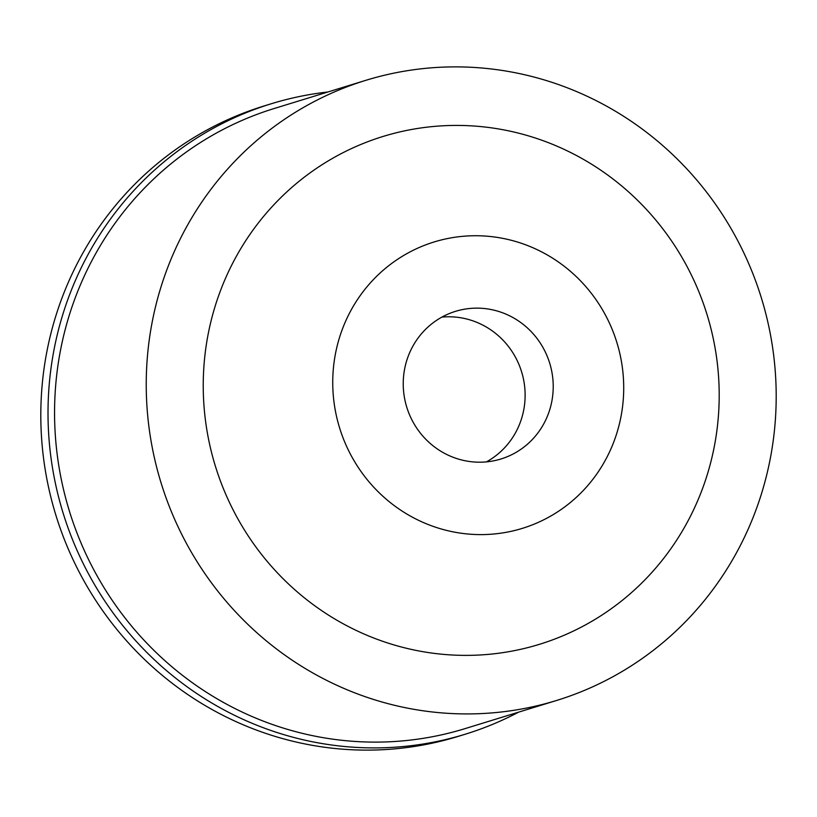 <?xml version="1.0" encoding="UTF-8"?>
<svg xmlns="http://www.w3.org/2000/svg" width="817" height="817" viewBox="0 0 817 817"><rect width="100%" height="100%" fill="white"/><g stroke="black" fill="none" stroke-linecap="round" stroke-linejoin="round"><path stroke-width="1.23" d="M441.915 317.098A77.237 74.776 -107.1 0 1 449.054 316.782A77.237 74.776 -107.1 0 1 522.604 375.371A77.237 74.776 -107.1 0 1 486.432 461.881M477.148 308.142A77.237 74.776 72.9 0 0 455.518 311.338A77.237 74.776 72.9 0 0 404.201 396.133A77.237 74.776 72.9 0 0 479.303 462.197A77.237 74.776 72.9 0 0 500.923 459.001A77.237 74.776 72.9 0 0 552.251 374.206A77.237 74.776 72.9 0 0 477.148 308.142M480.314 534.604A149.848 145.069 -107.1 0 1 332.754 384.593A149.848 145.069 -107.1 0 1 476.137 235.735A149.848 145.069 -107.1 0 1 623.698 385.747A149.848 145.069 -107.1 0 1 480.314 534.604M457.52 125.42A265.699 257.243 72.9 0 0 203.259 389.382A265.699 257.243 72.9 0 0 464.914 655.377A265.699 257.243 72.9 0 0 719.174 391.414A265.699 257.243 72.9 0 0 457.52 125.42M465.731 713.925A324.4 314.075 -107.1 0 1 150.308 436.431A324.4 314.075 -107.1 0 1 365.863 80.321A324.4 314.075 -107.1 0 1 456.703 66.882A324.4 314.075 -107.1 0 1 772.126 344.365A324.4 314.075 -107.1 0 1 556.571 700.475A324.4 314.075 -107.1 0 1 465.731 713.925M365.863 80.321L274.175 108.518A324.4 314.075 72.9 0 0 58.63 464.628A324.4 314.075 72.9 0 0 374.053 742.112A324.4 314.075 72.9 0 0 464.883 728.672L556.571 700.475M518.632 712.138A329.813 319.304 -107.1 0 1 465.179 734.238A329.813 319.304 -107.1 0 1 372.828 747.902A329.813 319.304 -107.1 0 1 52.155 465.792A329.813 319.304 -107.1 0 1 271.295 103.749A329.813 319.304 -107.1 0 1 327.923 91.994M271.295 103.749L264.085 105.965A329.813 319.304 72.9 0 0 44.945 468.008A329.813 319.304 72.9 0 0 365.628 750.118A329.813 319.304 72.9 0 0 457.969 736.454L465.179 734.238"/></g></svg>
